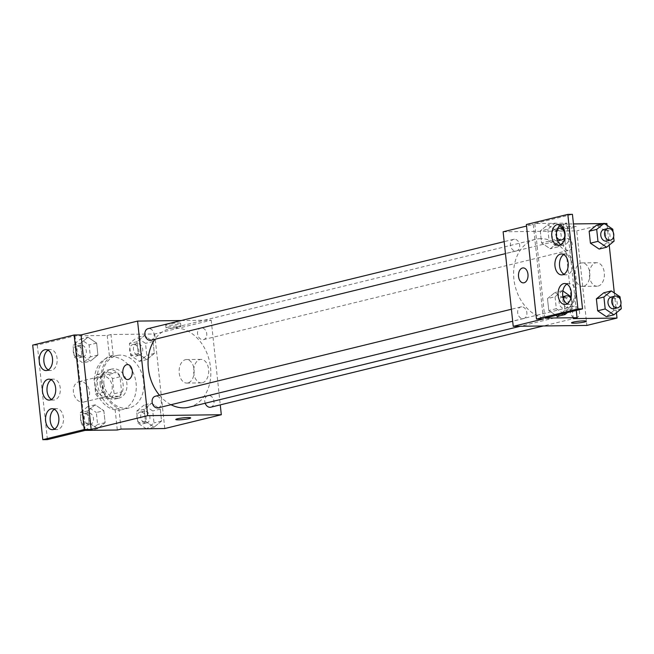 <?xml version="1.0" encoding="UTF-8"?>
<svg xmlns="http://www.w3.org/2000/svg" width="654" height="654" viewBox="0 0 654 654"><rect width="100%" height="100%" fill="white"/><g stroke="black" fill="none" stroke-linecap="round" stroke-linejoin="round"><path stroke-width="0.49" stroke-dasharray="3.27 2.45" d="M80.36 381.511A10.464 7.971 76.3 0 0 78.987 381.683A10.464 7.971 76.3 0 0 73.73 393.741A10.464 7.971 76.3 0 0 83.949 402.022A10.464 7.971 76.3 0 0 89.394 390.847A10.464 7.971 76.3 0 0 80.36 381.511M102.972 375.985A10.464 7.971 76.3 0 0 101.591 376.156A10.464 7.971 76.3 0 0 96.342 388.214A10.464 7.971 76.3 0 0 106.561 396.496A10.464 7.971 76.3 0 0 112.006 385.329A10.464 7.971 76.3 0 0 102.972 375.985M112.472 378.633L114.09 393.79A14.208 10.816 76.3 0 1 111.245 398.073L99.441 398.221A14.208 10.816 76.3 0 1 95.688 394.019L94.062 378.862A14.208 10.816 76.3 0 1 96.915 374.579L108.719 374.431A14.208 10.816 76.3 0 1 112.472 378.633L120.009 376.794L121.628 391.95L114.09 393.79M95.688 394.019L103.226 392.179L101.599 377.015L94.062 378.862M96.915 374.579L104.452 372.739L116.257 372.592L108.719 374.431M104.452 372.739A14.208 10.816 76.3 0 0 101.599 377.015M103.226 392.179A14.208 10.816 76.3 0 0 106.978 396.381L99.441 398.221M121.628 391.95A14.208 10.816 76.3 0 1 118.783 396.234L106.978 396.381M120.009 376.794A14.208 10.816 76.3 0 0 116.257 372.592M100.111 384.626A14.952 11.38 -103.7 0 1 108.065 369.96A14.952 11.38 -103.7 0 1 122.674 381.781A14.952 11.38 -103.7 0 1 115.161 399.014A14.952 11.38 -103.7 0 1 100.111 384.626M103.88 383.71A14.952 11.38 76.3 0 0 118.93 398.09A14.952 11.38 76.3 0 0 126.704 382.14A14.952 11.38 76.3 0 0 113.804 368.791A14.952 11.38 76.3 0 0 111.834 369.036A14.952 11.38 76.3 0 0 103.88 383.71M118.783 396.234L111.245 398.073M112.545 356.97A26.912 20.487 76.3 0 0 108.997 357.419A26.912 20.487 76.3 0 0 95.484 388.427A26.912 20.487 76.3 0 0 121.775 409.715A26.912 20.487 76.3 0 0 135.762 380.996A26.912 20.487 76.3 0 0 112.545 356.97M120.083 355.13A26.912 20.487 76.3 0 0 116.535 355.58A26.912 20.487 76.3 0 0 103.021 386.588A26.912 20.487 76.3 0 0 129.312 407.867A26.912 20.487 76.3 0 0 143.3 379.156A26.912 20.487 76.3 0 0 120.083 355.13M181.15 320.55L211.209 320.182L154.679 333.99L110.967 334.529L113.175 355.236A28.351 21.582 -103.7 0 0 101.108 381.993A28.351 21.582 -103.7 0 0 118.856 408.382L121.072 429.089M154.679 333.99L164.783 428.542M144.354 335.649L153.044 341.519L154.319 353.462L146.905 359.536L138.215 353.667L136.939 341.723L144.354 335.649L153.044 341.519L154.319 353.462L146.905 359.536L138.215 353.667L136.939 341.723L144.354 335.649L136.817 337.489L145.507 343.366L146.782 355.302L139.367 361.376L130.677 355.506L129.402 343.563L136.817 337.489M151.581 403.256L160.271 409.126L161.546 421.07L154.131 427.144L145.441 421.274L144.166 409.33L151.581 403.256L160.271 409.126L161.546 421.07L154.131 427.144L145.441 421.274L144.166 409.33L151.581 403.256L144.043 405.096L152.734 410.974L154.009 422.909L146.594 428.983M167.375 324.221A7.48 0.842 173.9 0 0 165.691 324.94A7.48 0.842 173.9 0 0 173.212 324.981A7.48 0.842 173.9 0 0 180.561 323.354A7.48 0.842 173.9 0 0 175.583 323.092A7.48 0.842 173.9 0 0 167.375 324.221M110.967 334.529L107.199 335.453L74.989 335.854L37.303 345.059L32.7 345.116M201.522 327.875A5.984 4.553 76.3 0 0 200.737 327.973A5.984 4.553 76.3 0 0 197.737 334.864A5.984 4.553 76.3 0 0 203.574 339.598A5.984 4.553 76.3 0 0 206.689 333.213A5.984 4.553 76.3 0 0 201.522 327.875M150.935 340.252A5.984 4.553 76.3 0 0 154.042 333.867A5.984 4.553 76.3 0 0 148.883 328.529A5.984 4.553 76.3 0 0 148.098 328.627M211.209 320.182L220.259 404.891M158.162 407.851A5.984 4.553 76.3 0 0 161.268 401.474A5.984 4.553 76.3 0 0 156.11 396.136A5.984 4.553 76.3 0 0 155.317 396.234M210.801 407.197A5.984 4.553 76.3 0 0 213.907 400.82A5.984 4.553 76.3 0 0 208.749 395.482A5.984 4.553 76.3 0 0 207.964 395.58A5.984 4.553 76.3 0 0 205.192 403.248M189.047 407.189A40.434 30.779 76.3 0 0 210.065 364.057A40.434 30.779 76.3 0 0 175.182 327.965A40.434 30.779 76.3 0 0 169.852 328.635A40.434 30.779 76.3 0 0 154.884 339.287M159.429 395.229A40.434 30.779 76.3 0 0 170.988 404.72M202.429 382.762A11.764 7.513 -90.7 0 0 208.667 370.189A11.764 7.513 -90.7 0 0 201.04 359.381A11.764 7.513 -90.7 0 0 193.674 371.235A11.764 7.513 -90.7 0 0 201.334 382.901A11.764 7.513 -90.7 0 0 202.429 382.762M187.886 382.942A11.764 7.513 89.3 0 1 186.791 383.081A11.764 7.513 89.3 0 1 179.131 371.415A11.764 7.513 89.3 0 1 186.496 359.561A11.764 7.513 89.3 0 1 194.124 370.368A11.764 7.513 89.3 0 1 187.886 382.942M127.653 379.533L127.661 379.533A7.48 4.774 -90.7 0 0 127.661 379.533A7.48 4.774 -90.7 0 0 132.28 370.9A7.48 4.774 -90.7 0 0 127.473 364.58L127.465 364.58M167.694 327.196A7.48 0.842 -6.1 0 1 175.901 326.068A7.48 0.842 -6.1 0 1 180.88 326.33A7.48 0.842 -6.1 0 1 173.531 327.965A7.48 0.842 -6.1 0 1 166.01 327.924A7.48 0.842 -6.1 0 1 167.694 327.196M190.666 417.906L190.666 417.906A7.48 0.842 173.9 0 0 183.145 417.865A7.48 0.842 173.9 0 0 175.795 419.492L175.795 419.492M113.175 355.236L109.414 356.16A28.351 21.582 76.3 0 0 97.34 382.917A28.351 21.582 76.3 0 0 115.088 409.298L117.303 430.005M107.199 335.453L109.414 356.16M37.303 345.059L47.407 439.611M118.856 408.382L115.088 409.298M103.855 410.704L105.139 422.647L97.724 428.713L89.026 422.844L87.75 410.9L95.165 404.834L103.855 410.704L105.139 422.647L97.724 428.713L89.026 422.844L87.75 410.9L95.165 404.834L103.855 410.704L96.318 412.543L97.601 424.487L90.187 430.561M80.409 339.066L87.947 337.227L96.637 343.097L97.912 355.04L90.497 361.106L81.807 355.236L80.532 343.293L87.938 337.227L80.532 343.293L72.995 345.14L80.409 339.066L89.099 344.936L90.375 356.88L82.96 362.954L74.27 357.076L72.995 345.14M74.989 335.854L85.094 430.406M48.322 369.878A10.464 6.687 -90.7 0 0 50.628 370.491A10.464 6.687 -90.7 0 0 51.609 370.368A10.464 6.687 -90.7 0 0 57.16 359.177A10.464 6.687 -90.7 0 0 50.374 349.563A10.464 6.687 -90.7 0 0 48.077 350.225M54.642 428.975A10.464 6.687 -90.7 0 0 56.947 429.588A10.464 6.687 -90.7 0 0 57.92 429.465A10.464 6.687 -90.7 0 0 63.479 418.274A10.464 6.687 -90.7 0 0 56.685 408.652A10.464 6.687 -90.7 0 0 54.396 409.322M51.478 399.43A10.464 6.687 -90.7 0 0 53.791 400.044A10.464 6.687 -90.7 0 0 54.764 399.913A10.464 6.687 -90.7 0 0 60.315 388.721A10.464 6.687 -90.7 0 0 53.53 379.107A10.464 6.687 -90.7 0 0 51.233 379.778M540.719 238.661A40.434 30.779 76.3 0 0 535.397 239.331A40.434 30.779 76.3 0 0 515.09 285.921A40.434 30.779 76.3 0 0 554.584 317.893A40.434 30.779 76.3 0 0 575.61 274.754A40.434 30.779 76.3 0 0 540.719 238.661M567.067 238.571A5.984 4.553 -103.7 0 1 572.225 243.909A5.984 4.553 -103.7 0 1 569.119 250.294A5.984 4.553 -103.7 0 1 568.334 250.392A5.984 4.553 -103.7 0 1 563.168 245.054A5.984 4.553 -103.7 0 1 566.282 238.669A5.984 4.553 -103.7 0 1 567.067 238.571M521.647 306.832A5.984 4.553 76.3 0 0 520.862 306.93A5.984 4.553 76.3 0 0 517.862 313.822A5.984 4.553 76.3 0 0 523.699 318.555A5.984 4.553 76.3 0 0 526.813 312.171A5.984 4.553 76.3 0 0 521.647 306.832M514.428 239.225A5.984 4.553 76.3 0 0 513.635 239.323A5.984 4.553 76.3 0 0 510.635 246.215A5.984 4.553 76.3 0 0 516.48 250.948A5.984 4.553 76.3 0 0 519.587 244.563A5.984 4.553 76.3 0 0 514.428 239.225M574.294 306.178A5.984 4.553 76.3 0 0 573.509 306.276A5.984 4.553 76.3 0 0 570.501 313.168A5.984 4.553 76.3 0 0 576.346 317.901A5.984 4.553 76.3 0 0 579.452 311.517A5.984 4.553 76.3 0 0 574.294 306.178M503.122 231.794L576.754 230.878L586.859 325.43M543.376 318.98L533.272 224.428L526.535 226.071M563.061 227.551A7.48 0.842 173.9 0 0 561.385 228.279A7.48 0.842 173.9 0 0 568.906 228.32A7.48 0.842 173.9 0 0 576.248 226.685A7.48 0.842 173.9 0 0 571.277 226.423A7.48 0.842 173.9 0 0 563.061 227.551A7.48 0.842 -6.1 0 1 571.277 226.431A7.48 0.842 -6.1 0 1 576.248 226.693A7.48 0.842 -6.1 0 1 568.906 228.32A7.48 0.842 -6.1 0 1 561.385 228.279A7.48 0.842 -6.1 0 1 563.069 227.559M606.896 223.513L576.754 230.878M526.372 224.51L533.272 224.428M573.288 318.612L563.184 224.06L566.953 223.137L534.743 223.537L572.43 214.332M563.184 224.06L573.452 223.93M603.184 223.562L604.419 223.545M606.348 316.667L613.763 310.593L612.487 298.657L603.797 292.779L612.487 298.657L613.763 310.593L606.348 316.667M605.261 231.05L596.571 225.18L605.261 231.05L606.536 242.986L605.261 231.05L612.798 229.202M599.121 249.06L606.536 242.986L599.121 249.06M607.092 225.352L609.209 245.136M614.319 292.959L616.436 312.735M598.116 286.092A11.764 7.513 -90.7 0 0 604.361 273.519A11.764 7.513 -90.7 0 0 596.734 262.712A11.764 7.513 -90.7 0 0 589.368 274.566A11.764 7.513 -90.7 0 0 597.02 286.231A11.764 7.513 -90.7 0 0 598.116 286.092M586.36 321.245L586.352 321.237A7.48 0.842 173.9 0 0 578.831 321.196A7.48 0.842 173.9 0 0 571.49 322.823A7.48 0.842 173.9 0 0 571.49 322.831L571.49 322.823M583.581 286.272A11.764 7.513 89.3 0 1 582.485 286.411A11.764 7.513 89.3 0 1 574.825 274.745A11.764 7.513 89.3 0 1 582.191 262.892A11.764 7.513 89.3 0 1 589.818 273.699A11.764 7.513 89.3 0 1 583.581 286.272M523.347 282.863L523.347 282.863A7.48 4.774 -90.7 0 0 527.966 274.239A7.48 4.774 -90.7 0 0 523.159 267.911L523.159 267.911M576.28 310.413L566.953 223.137M540.286 230.976L541.561 242.92L550.251 248.79L557.666 242.724L556.39 230.78L547.7 224.911L540.286 230.976L547.7 224.911L556.39 230.78L557.666 242.724L550.251 248.79L541.561 242.92L540.286 230.976L547.823 229.137L555.238 223.071L559.44 225.908M547.504 298.584L548.788 310.527L555.957 315.375L548.788 310.527L547.504 298.584L554.919 292.518L547.504 298.584L555.042 296.744L562.456 290.678L562.89 290.965M563.617 298.387L554.919 292.518L563.617 298.387L564.893 310.331L563.617 298.387L571.146 296.548M557.478 316.397L564.893 310.331L557.478 316.397M544.847 318.089L534.743 223.537M563.993 274.222A10.464 6.687 -90.7 0 0 566.307 274.835A10.464 6.687 -90.7 0 0 567.28 274.713A10.464 6.687 -90.7 0 0 572.83 263.521A10.464 6.687 -90.7 0 0 566.045 253.899A10.464 6.687 -90.7 0 0 563.748 254.569M567.149 303.775A10.464 6.687 -90.7 0 0 569.462 304.38A10.464 6.687 -90.7 0 0 576.019 293.834A10.464 6.687 -90.7 0 0 569.201 283.452A10.464 6.687 -90.7 0 0 568.228 283.574A10.464 6.687 -90.7 0 0 566.912 284.122M560.838 244.678A10.464 6.687 -90.7 0 0 563.143 245.291A10.464 6.687 -90.7 0 0 569.699 234.737A10.464 6.687 -90.7 0 0 562.881 224.355A10.464 6.687 -90.7 0 0 561.909 224.477A10.464 6.687 -90.7 0 0 560.592 225.025M613.084 231.868L613.607 236.748M606.806 241.089A5.984 4.553 76.3 0 0 609.912 234.704A5.984 4.553 76.3 0 0 604.754 229.366A5.984 4.553 76.3 0 0 603.961 229.464M614.073 241.146L606.536 242.986M620.311 299.475L620.826 304.347M614.032 308.696A5.984 4.553 76.3 0 0 617.139 302.312A5.984 4.553 76.3 0 0 611.981 296.973A5.984 4.553 76.3 0 0 611.188 297.071M620.025 296.81L612.487 298.657M621.3 308.753L613.763 310.593M560.674 244.588L557.788 246.95L549.098 241.081L547.823 229.137M564.868 237.745L565.203 240.885L562.816 242.83M564.206 231.598L564.729 236.478M557.927 240.819A5.984 4.553 76.3 0 0 561.042 234.443A5.984 4.553 76.3 0 0 555.875 229.104A5.984 4.553 76.3 0 0 555.091 229.202A5.984 4.553 76.3 0 0 552.041 235.881A5.984 4.553 76.3 0 0 557.609 240.885M557.788 246.95L550.251 248.79M549.098 241.081L541.561 242.92M555.238 223.071L547.7 224.911M563.928 228.941L556.39 230.78M565.203 240.885L557.666 242.724M557.404 229.023A5.984 4.553 76.3 0 0 556.464 236.83M563.495 313.536L556.317 308.688L555.042 296.744M571.179 296.842L572.43 308.484L567.435 312.571M563.102 296.703A5.984 4.553 76.3 0 0 562.317 296.81A5.984 4.553 76.3 0 0 559.309 303.693A5.984 4.553 76.3 0 0 565.154 308.426A5.984 4.553 76.3 0 0 568.261 302.042A5.984 4.553 76.3 0 0 563.102 296.703M556.317 308.688L548.788 310.527M562.456 290.678L554.919 292.518M572.43 308.484L564.893 310.331M563.331 298.445A5.984 4.553 76.3 0 0 563.985 304.96A5.984 4.553 76.3 0 0 568.923 307.503A5.984 4.553 76.3 0 0 570.877 298.208M137.463 343.522A5.984 4.553 76.3 0 0 136.67 343.62A5.984 4.553 76.3 0 0 133.669 350.511A5.984 4.553 76.3 0 0 139.515 355.245A5.984 4.553 76.3 0 0 142.621 348.86A5.984 4.553 76.3 0 0 137.463 343.522M146.905 359.536L139.367 361.376M138.215 353.667L130.677 355.506M136.939 341.723L129.402 343.563M153.044 341.519L145.507 343.366M154.319 353.462L146.782 355.302M133.694 344.445A5.984 4.553 76.3 0 0 132.901 344.544A5.984 4.553 76.3 0 0 129.901 351.435A5.984 4.553 76.3 0 0 135.746 356.168A5.984 4.553 76.3 0 0 138.852 349.784A5.984 4.553 76.3 0 0 133.694 344.445M146.283 428.771L137.904 423.113L136.629 411.17L144.043 405.096M144.689 411.129A5.984 4.553 76.3 0 0 143.896 411.227A5.984 4.553 76.3 0 0 140.896 418.119A5.984 4.553 76.3 0 0 146.733 422.852A5.984 4.553 76.3 0 0 149.848 416.467A5.984 4.553 76.3 0 0 144.689 411.129M154.131 427.144L147.518 428.754M145.441 421.274L137.904 423.113M144.166 409.33L136.629 411.17M160.271 409.126L152.734 410.974M161.546 421.07L154.009 422.909M140.921 412.053A5.984 4.553 76.3 0 0 140.128 412.151A5.984 4.553 76.3 0 0 137.127 419.042A5.984 4.553 76.3 0 0 142.973 423.776A5.984 4.553 76.3 0 0 146.079 417.391A5.984 4.553 76.3 0 0 140.921 412.053M81.047 345.099A5.984 4.553 76.3 0 0 80.262 345.198A5.984 4.553 76.3 0 0 77.262 352.089A5.984 4.553 76.3 0 0 83.099 356.822A5.984 4.553 76.3 0 0 86.214 350.438A5.984 4.553 76.3 0 0 81.047 345.099M87.947 337.227L96.637 343.097L97.912 355.04L90.497 361.106L82.96 362.954M90.497 361.106L81.807 355.236L74.27 357.076M81.807 355.236L80.532 343.293M96.637 343.097L89.099 344.936M97.912 355.04L90.375 356.88M77.278 346.023A5.984 4.553 76.3 0 0 76.493 346.121A5.984 4.553 76.3 0 0 73.493 353.013A5.984 4.553 76.3 0 0 79.33 357.738A5.984 4.553 76.3 0 0 82.445 351.362A5.984 4.553 76.3 0 0 77.278 346.023M89.876 430.348L81.488 424.683L80.213 412.748L87.628 406.674L96.318 412.543M88.274 412.707A5.984 4.553 76.3 0 0 87.489 412.805A5.984 4.553 76.3 0 0 84.48 419.696A5.984 4.553 76.3 0 0 90.326 424.421A5.984 4.553 76.3 0 0 93.432 418.045A5.984 4.553 76.3 0 0 88.274 412.707M97.724 428.713L91.102 430.332M89.026 422.844L81.488 424.683M87.75 410.9L80.213 412.748M95.165 404.834L87.628 406.674M105.139 422.647L97.601 424.487M84.505 413.622A5.984 4.553 76.3 0 0 83.72 413.729A5.984 4.553 76.3 0 0 80.72 420.62A5.984 4.553 76.3 0 0 86.557 425.345A5.984 4.553 76.3 0 0 89.672 418.969A5.984 4.553 76.3 0 0 84.505 413.622M83.949 402.022L106.561 396.496M78.987 381.683L101.591 376.156M111.834 369.036L108.065 369.96M118.93 398.09L115.161 399.014M116.535 355.58L108.997 357.419M129.312 407.867L121.775 409.715M201.04 359.381L186.496 359.561M201.334 382.901L186.791 383.081M165.691 324.94L166.01 327.924M180.561 323.354L180.88 326.33M53.53 379.107L48.927 379.165M53.791 400.044L49.189 400.101M56.685 408.652L52.083 408.709M56.947 429.588L52.345 429.645M50.374 349.563L45.772 349.62M50.628 370.491L46.033 370.548M535.397 239.331L169.852 328.635M554.584 317.893L520.331 326.256M203.574 339.598L569.119 250.294M200.737 327.973L566.282 238.669M520.862 306.93L511.403 309.244M523.699 318.555L512.687 321.245M513.635 239.323L504.177 241.637M516.48 250.948L505.46 253.638M573.509 306.276L207.964 395.58M576.346 317.901L543.294 325.978M596.734 262.712L582.191 262.892M597.02 286.231L582.485 286.411M562.881 224.355L558.287 224.412M563.143 245.291L558.541 245.348M569.201 283.452L564.598 283.509M569.462 304.38L564.86 304.437M566.045 253.899L561.443 253.956M566.307 274.835L561.704 274.893M557.6 228.589L555.091 229.202M562.898 296.663L562.317 296.81M568.923 307.503L565.154 308.426M136.67 343.62L132.901 344.544M139.515 355.245L135.746 356.168M143.896 411.227L140.128 412.151M146.733 422.852L142.973 423.776M80.262 345.198L76.493 346.121M83.099 356.822L79.33 357.738M87.489 412.805L83.72 413.729M90.326 424.421L86.557 425.345"/><path stroke-width="0.98" d="M220.259 404.891L221.314 414.734L164.783 428.542L121.072 429.089L117.303 430.005L85.094 430.406L47.407 439.611L42.804 439.668L84.26 429.547L91.159 429.457L81.055 334.905L74.155 334.987L84.26 429.547M42.804 439.668L32.7 345.116L74.155 334.987M221.314 414.734L147.69 415.65L137.585 321.089L81.055 334.905M137.585 321.089L181.15 320.55M504.177 241.637L148.098 328.627A5.984 4.553 76.3 0 0 145.09 335.518A5.984 4.553 76.3 0 0 150.935 340.252L505.46 253.638M511.403 309.244L155.317 396.234A5.984 4.553 76.3 0 0 152.317 403.126A5.984 4.553 76.3 0 0 158.162 407.851L512.687 321.245M205.192 403.248A5.984 4.553 76.3 0 0 210.801 407.197L543.294 325.978M170.988 404.72A40.434 30.779 76.3 0 0 183.717 407.859A40.434 30.779 76.3 0 0 189.047 407.189L520.331 326.256M154.884 339.287A40.434 30.779 76.3 0 0 159.429 395.229M132.272 370.9A7.48 4.774 89.3 0 1 127.653 379.533A7.48 4.774 89.3 0 1 122.788 372.11A7.48 4.774 89.3 0 1 127.465 364.58A7.48 4.774 89.3 0 1 132.272 370.9M147.69 415.65L91.159 429.457M175.795 419.492A7.48 0.842 173.9 0 0 180.782 419.754A7.48 0.842 173.9 0 0 188.981 418.625A7.48 0.842 -6.1 0 1 180.774 419.762A7.48 0.842 -6.1 0 1 175.795 419.5A7.48 0.842 -6.1 0 1 183.145 417.865A7.48 0.842 -6.1 0 1 190.666 417.906A7.48 0.842 -6.1 0 1 188.981 418.634A7.48 0.842 173.9 0 0 190.666 417.906M127.473 364.58A7.48 4.774 -90.7 0 0 122.788 372.11A7.48 4.774 -90.7 0 0 127.653 379.533M47.006 370.426A10.464 6.687 -90.7 0 0 52.557 359.234A10.464 6.687 -90.7 0 0 45.772 349.62A10.464 6.687 -90.7 0 0 39.215 360.166A10.464 6.687 -90.7 0 0 46.033 370.548A10.464 6.687 -90.7 0 0 47.006 370.426M53.317 429.523A10.464 6.687 -90.7 0 0 58.876 418.331A10.464 6.687 -90.7 0 0 52.083 408.709A10.464 6.687 -90.7 0 0 45.527 419.263A10.464 6.687 -90.7 0 0 52.345 429.645A10.464 6.687 -90.7 0 0 53.317 429.523M50.162 399.97A10.464 6.687 -90.7 0 0 55.713 388.778A10.464 6.687 -90.7 0 0 48.927 379.165A10.464 6.687 -90.7 0 0 42.371 389.71A10.464 6.687 -90.7 0 0 49.189 400.101A10.464 6.687 -90.7 0 0 50.162 399.97M48.077 350.225A10.464 6.687 -90.7 0 0 43.818 360.109A10.464 6.687 -90.7 0 0 48.322 369.878M54.396 409.322A10.464 6.687 -90.7 0 0 50.129 419.206A10.464 6.687 -90.7 0 0 54.642 428.975M51.233 379.778A10.464 6.687 -90.7 0 0 46.974 389.653A10.464 6.687 -90.7 0 0 51.478 399.43M616.436 312.735L617 318.065L586.859 325.43L513.226 326.346L503.122 231.794L526.535 226.071M527.966 274.239A7.48 4.774 89.3 0 1 523.347 282.863A7.48 4.774 89.3 0 1 518.475 275.448A7.48 4.774 89.3 0 1 523.159 267.911A7.48 4.774 89.3 0 1 527.966 274.239M617 318.065L573.288 318.612L577.057 317.689L544.847 318.089L582.534 308.884L577.932 308.941L536.476 319.07L543.376 318.98L513.226 326.346M582.534 308.884L572.43 214.332L567.827 214.389L526.372 224.51L536.476 319.07M573.452 223.93L603.184 223.562M604.419 223.545L606.896 223.513L607.092 225.352M606.348 316.667L597.658 310.797L606.348 316.667L613.885 314.827L605.195 308.958L603.92 297.014L611.335 290.94L620.025 296.81L620.311 299.475M596.383 298.853L597.658 310.797L596.383 298.853L603.797 292.779L596.383 298.853L603.92 297.014M596.571 225.18L589.156 231.246L590.431 243.19L599.121 249.06L590.431 243.19L589.156 231.246L596.571 225.18L604.108 223.333L612.798 229.202L613.084 231.868M609.209 245.136L614.319 292.959M571.49 322.831A7.48 0.842 173.9 0 0 576.468 323.084A7.48 0.842 173.9 0 0 584.676 321.964A7.48 0.842 -6.1 0 1 576.46 323.092A7.48 0.842 -6.1 0 1 571.49 322.831A7.48 0.842 -6.1 0 1 578.831 321.204A7.48 0.842 -6.1 0 1 586.36 321.245A7.48 0.842 -6.1 0 1 584.676 321.964A7.48 0.842 173.9 0 0 586.352 321.237M523.159 267.911A7.48 4.774 -90.7 0 0 518.483 275.448A7.48 4.774 -90.7 0 0 523.347 282.863M577.932 308.941L567.827 214.389M562.677 274.77A10.464 6.687 -90.7 0 0 568.228 263.578A10.464 6.687 -90.7 0 0 561.443 253.956A10.464 6.687 -90.7 0 0 554.886 264.51A10.464 6.687 -90.7 0 0 561.704 274.893A10.464 6.687 -90.7 0 0 562.677 274.77M563.625 283.632A10.464 6.687 -90.7 0 0 558.075 294.823A10.464 6.687 -90.7 0 0 564.86 304.437A10.464 6.687 -90.7 0 0 571.416 293.891A10.464 6.687 -90.7 0 0 564.598 283.509A10.464 6.687 -90.7 0 0 563.625 283.632M557.306 224.535A10.464 6.687 -90.7 0 0 551.755 235.726A10.464 6.687 -90.7 0 0 558.541 245.348A10.464 6.687 -90.7 0 0 565.097 234.794A10.464 6.687 -90.7 0 0 558.287 224.412A10.464 6.687 -90.7 0 0 557.306 224.535M577.057 317.689L576.28 310.413M555.957 315.375L557.478 316.397L555.957 315.375M563.748 254.569A10.464 6.687 -90.7 0 0 559.489 264.453A10.464 6.687 -90.7 0 0 563.993 274.222M566.912 284.122A10.464 6.687 -90.7 0 0 562.644 293.998A10.464 6.687 -90.7 0 0 567.149 303.775M560.592 225.025A10.464 6.687 -90.7 0 0 556.333 234.9A10.464 6.687 -90.7 0 0 560.838 244.678M613.607 236.748L614.073 241.146L606.659 247.22L597.969 241.351L596.693 229.407L604.108 223.333M607.73 228.548L603.961 229.464A5.984 4.553 76.3 0 0 600.961 236.356A5.984 4.553 76.3 0 0 606.806 241.089L610.574 240.165A5.984 4.553 76.3 0 0 613.681 233.789A5.984 4.553 76.3 0 0 608.522 228.45A5.984 4.553 76.3 0 0 607.73 228.548A5.984 4.553 76.3 0 0 604.729 235.44A5.984 4.553 76.3 0 0 610.574 240.165M606.659 247.22L599.121 249.06M597.969 241.351L590.431 243.19M596.693 229.407L589.156 231.246M620.826 304.347L621.3 308.753L613.885 314.827M614.956 296.156L611.188 297.071A5.984 4.553 76.3 0 0 608.187 303.963A5.984 4.553 76.3 0 0 614.032 308.696L617.801 307.772A5.984 4.553 76.3 0 0 620.908 301.396A5.984 4.553 76.3 0 0 615.749 296.049A5.984 4.553 76.3 0 0 614.956 296.156A5.984 4.553 76.3 0 0 611.956 303.047A5.984 4.553 76.3 0 0 617.801 307.772M605.195 308.958L597.658 310.797M611.335 290.94L603.797 292.779M562.816 242.83L560.674 244.588M563.944 229.088L564.206 231.598M564.729 236.478L564.868 237.745M559.44 225.908L563.854 228.892M557.609 240.885A5.984 4.553 76.3 0 0 557.927 240.819L561.696 239.904A5.984 4.553 76.3 0 0 564.811 233.519A5.984 4.553 76.3 0 0 559.644 228.181A5.984 4.553 76.3 0 0 558.859 228.279A5.984 4.553 76.3 0 0 557.404 229.023M556.464 236.83A5.984 4.553 76.3 0 0 561.696 239.904M567.435 312.571L565.015 314.558L563.495 313.536M562.89 290.965L571.179 296.842M565.015 314.558L557.478 316.397M570.877 298.208A5.984 4.553 76.3 0 0 566.871 295.788A5.984 4.553 76.3 0 0 566.086 295.886A5.984 4.553 76.3 0 0 563.331 298.445M147.518 428.754L146.283 428.771M91.102 430.332L89.876 430.348M558.859 228.279L557.6 228.589M566.086 295.886L562.898 296.663"/></g></svg>
